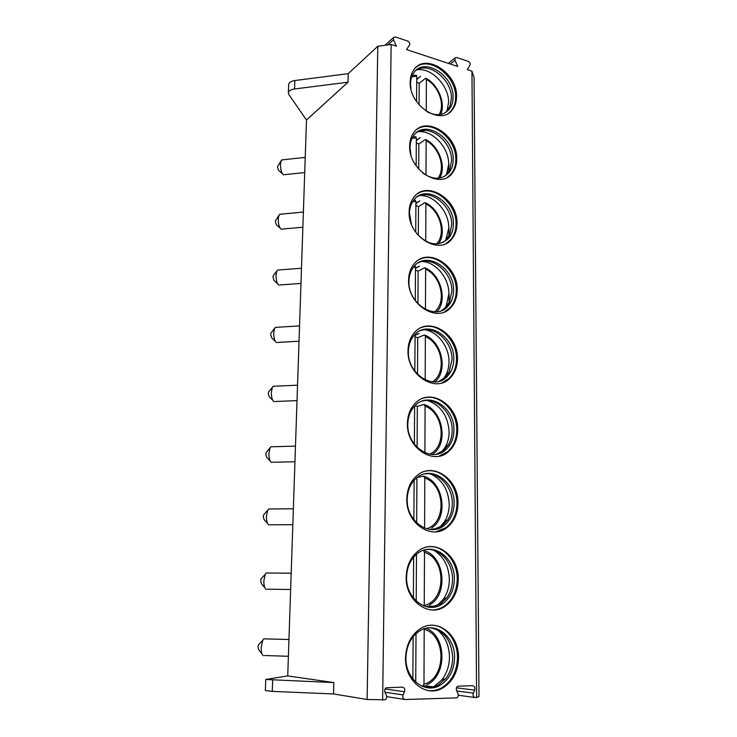 <?xml version="1.0" encoding="UTF-8"?>
<svg xmlns="http://www.w3.org/2000/svg" width="737" height="737" viewBox="0 0 737 737"><rect width="100%" height="100%" fill="white"/><g stroke="black" fill="none" stroke-linecap="round" stroke-linejoin="round"><path stroke-width="1.11" d="M471.947 71.157L476.627 697.534L479.004 696.465L474.057 77.597L471.947 71.157L467.212 69.591L469.948 65.28C470.51 63.622 469.92 62.313 468.179 61.346L456.737 57.514L455.005 57.965L454.969 60.277L457.778 66.477L406.502 49.545L409.523 45.132C410.14 43.437 409.523 42.083 407.672 41.069L395.428 36.961L393.484 37.513L393.475 39.789L396.395 46.21L391.144 44.478L377.795 46.284L367.127 699.487L333.539 693.941L272.248 691.389L265.338 690.541L265.762 679.486L287.725 675.921L306.491 120.03L288.895 94.585L288.36 92.936C288.637 90.9 290.7 89.573 294.551 88.974L348.011 82.203L306.491 120.03M288.36 92.936L288.683 84.571C288.968 82.498 291.023 81.162 294.855 80.545L348.214 73.663L377.795 46.284M476.627 697.534L475.393 697.571C473.384 697.11 472.703 695.627 473.329 693.139L474.665 690.108C475.301 687.63 474.61 686.156 472.61 685.677L457.732 686.211C456.341 687.234 455.954 688.68 456.59 690.541L457.972 693.526C458.617 695.406 458.221 696.852 456.793 697.884L405.203 699.524C403.038 699.044 402.319 697.506 403.047 694.908L404.53 691.767C405.258 689.178 404.539 687.639 402.384 687.151L386.151 687.796C384.723 688.892 384.327 690.376 384.972 692.227L386.418 695.332C387.072 697.202 386.667 698.694 385.193 699.8L367.127 699.487M391.144 44.478L382.65 700.15M458.534 657.69C459.16 634.308 436.709 617.237 419.878 628.993C410.859 635.34 406.069 644.995 405.534 657.948C404.687 680.97 426.179 698.059 442.615 688.063C452.804 681.725 458.11 671.6 458.534 657.69M458.257 579.089C458.976 555.21 434.425 537.77 417.99 551.23C410.509 557.255 406.575 565.85 406.188 577.016C405.239 600.637 428.962 618.067 445.093 606.284C453.587 600.167 457.972 591.102 458.257 579.089M457.981 503.141C458.792 478.939 432.37 461.113 416.543 475.964C410.334 481.583 407.1 489.23 406.815 498.912C405.792 522.957 431.504 540.718 447.101 527.462C454.176 521.695 457.797 513.588 457.981 503.141M457.723 429.735C458.598 405.359 430.574 387.118 415.475 403.038C410.316 408.224 407.635 415.042 407.423 423.48C406.336 447.792 433.78 465.904 448.695 451.468C454.591 446.106 457.603 438.856 457.723 429.735M457.474 358.726C458.405 334.312 429.026 315.62 414.719 332.35C410.408 337.095 408.169 343.175 408.012 350.591C406.879 375.032 435.779 393.53 449.938 378.192C454.876 373.244 457.391 366.75 457.474 358.726M457.226 290.01C458.211 265.67 427.709 246.49 414.203 263.791C410.583 268.13 408.703 273.565 408.584 280.115C407.414 304.565 437.538 323.497 450.897 307.476C455.061 302.935 457.17 297.112 457.226 290.01M456.986 223.477C458.009 199.294 426.585 179.598 413.881 197.276C410.813 201.229 409.228 206.12 409.127 211.943C407.939 236.291 439.077 255.693 451.643 239.203C455.171 235.048 456.949 229.806 456.986 223.477M456.756 159.026C457.806 135.064 425.645 114.825 413.715 132.734C411.089 136.336 409.744 140.749 409.661 145.954C408.455 170.118 440.404 190.026 452.205 173.223C455.217 169.418 456.737 164.683 456.756 159.026M456.535 96.547C457.603 72.88 424.862 52.078 413.65 70.089C411.403 73.378 410.242 77.367 410.177 82.047C408.971 105.971 441.564 126.414 452.629 109.417C455.217 105.935 456.525 101.651 456.535 96.547M448.851 164.075L448.87 171.5M448.962 227.862L448.971 236.19M449.063 293.685L449.082 302.962M262.059 654.032L258.742 649.859L258.005 647.086L258.53 644.709L262.759 640.241L261.202 647.381C261.147 652.024 261.884 654.806 263.404 655.737M262.759 640.241L263.837 638.841L265.394 638.878M258.53 644.709L259.046 644.156M428.565 687.685L428.888 686.93M333.539 693.941L333.806 682.582L265.762 679.486M333.806 682.582L287.725 675.921M348.214 73.663L348.011 82.203M264.823 587.776L261.469 583.796L260.686 580.931L261.147 578.785L265.228 574.335L263.855 580.793C263.809 585.583 264.592 588.458 266.204 589.416M265.228 574.335L266.25 572.999L267.761 573.008M261.147 578.785L261.626 578.259M267.531 523.463L264.122 519.64L263.284 516.683L263.699 514.73L267.651 510.271L266.425 516.13C266.407 521.059 267.236 524.025 268.922 525.03M267.651 510.271L268.609 509L270.055 508.991M263.699 514.73L264.132 514.242M270.175 461.003L266.702 457.29L265.817 454.241L266.177 452.472L270.009 447.985L268.931 453.301C268.922 458.377 269.806 461.436 271.566 462.486M270.009 447.985L270.903 446.788L272.275 446.751M272.754 400.311L269.198 396.69L268.277 393.54L268.6 391.937L272.322 387.395L271.363 392.231C271.373 397.446 272.294 400.606 274.118 401.702M272.322 387.395L273.151 386.271L274.44 386.216M275.269 341.323L271.631 337.758L270.663 334.506L270.958 333.041L274.579 328.444L273.722 332.848C273.759 338.2 274.717 341.461 276.596 342.622M274.579 328.444L275.352 327.385L276.541 327.311M277.72 283.957L273.989 280.428L272.994 277.075L273.252 275.739L276.79 271.069L276.025 275.094C276.089 280.567 277.075 283.929 279.001 285.164M276.79 271.069L277.499 270.074L278.595 269.991M280.106 228.138L276.283 224.628L275.26 221.183L278.945 215.204L278.254 218.889C278.346 224.49 279.369 227.945 281.322 229.262M278.945 215.204L280.604 214.181M282.428 173.812L278.512 170.311L277.462 166.765L281.055 160.795L280.438 164.176C280.548 169.888 281.598 173.444 283.579 174.844M281.055 160.795L282.575 159.828M428.473 690.615C433.034 691.076 437.4 690.182 441.564 687.925C451.744 681.596 457.051 671.49 457.484 657.607C457.668 640.84 446.134 625.777 432.49 625.234M454.563 657.542C454.158 670.255 449.303 679.514 440.007 685.318C424.908 694.54 405.175 678.878 405.949 657.782C406.446 645.879 410.859 637.017 419.178 631.194C434.6 620.499 455.144 636.132 454.563 657.542M426.594 687.621C430.62 687.934 434.471 687.087 438.147 685.088L445.609 678.713C450.243 672.706 452.61 665.603 452.684 657.395C451.468 640.361 444.006 630.494 430.288 627.795M436.884 629.527C444.936 635.957 449.128 645.096 449.459 656.953C449.367 665.806 446.806 673.471 441.785 679.956L433.605 686.902L431.606 687.87M415.732 682.103L416.018 633.617M423.978 684.24C446.604 678.068 446.456 634.916 424.199 629.324L423.978 684.24L422.402 686.387M413.135 636.676L412.858 679.017M432.26 609.96C436.479 609.886 440.413 608.651 444.07 606.275C452.555 600.176 456.94 591.12 457.226 579.116C457.493 561.401 443.831 545.444 429.164 546.697M454.351 579.061C454.084 590.051 450.077 598.333 442.32 603.935C427.506 614.796 405.728 598.822 406.594 577.172C406.944 566.91 410.573 559.014 417.474 553.487C432.545 541.216 455.024 557.2 454.351 579.061M430.104 607.325L440.486 603.935L446.917 597.652C450.593 592.318 452.463 586.136 452.509 579.125C452.758 563.123 440.569 548.623 427.303 549.424M433.927 550.318C443.702 556.509 448.833 566.2 449.34 579.383C449.284 586.947 447.258 593.617 443.278 599.374L436.7 605.915M436.23 606.229L435.014 606.975M416.202 601.079L416.479 554.288M423.508 550.29L424.503 552.409L424.236 606.109M413.641 557.108L413.383 597.974M435.853 531.847L446.088 527.572C453.154 521.814 456.783 513.717 456.968 503.288C457.336 484.706 441.426 467.903 426.078 471.081M454.149 503.242C453.964 512.786 450.648 520.193 444.199 525.472C429.874 537.678 406.271 521.409 407.211 499.373C407.469 490.474 410.463 483.444 416.184 478.285C430.703 464.743 454.904 481.068 454.149 503.242M433.448 529.553L442.393 525.684L447.884 519.649C450.823 514.923 452.306 509.543 452.334 503.509C452.675 486.696 438.46 471.422 424.512 473.937M430.823 474.02C442.347 479.741 448.474 489.875 449.22 504.412C449.183 510.934 447.571 516.738 444.393 521.851L439.473 527.554M417.317 477.373L423.664 476.139L424.798 478.055L424.595 528.097M416.654 522.874L416.921 477.677M414.139 480.284L413.881 519.751M439.114 456.166L447.7 451.698C453.596 446.336 456.599 439.095 456.728 429.984C457.189 410.647 439.04 393.07 423.36 398.164M453.946 429.938C453.826 438.275 451.081 444.908 445.692 449.819C432.002 463.103 406.815 446.511 407.81 424.226C408.003 416.46 410.481 410.205 415.235 405.442C429.091 390.905 454.766 407.607 453.946 429.938M436.479 454.222L443.923 450.224L448.584 444.531C450.961 440.339 452.149 435.631 452.168 430.39C452.592 412.895 436.359 396.902 422.071 401.131M427.755 400.55C440.938 405.608 448.059 416.055 449.109 431.919C449.082 437.566 447.792 442.661 445.212 447.184L441.712 451.873M417.096 447.331L417.335 406.446L415.014 405.663M417.335 406.446L423.978 404.42L425.083 406.151L424.899 452.721M414.618 406.069L414.369 444.199M441.942 382.899L448.962 378.514C453.9 373.576 456.406 367.1 456.489 359.076C457.051 339.131 436.755 320.844 421.094 327.725M453.752 359.039C453.679 366.372 451.385 372.305 446.871 376.837C433.872 390.951 407.349 374 408.39 351.595C408.538 344.778 410.601 339.195 414.581 334.828C427.7 319.554 454.628 336.662 453.752 359.039M439.114 381.296L445.12 377.418L449.091 372.111L452.011 359.665C452.527 341.618 434.36 324.962 420.035 330.793M424.899 329.761C437.916 331.797 449.22 346.915 448.999 361.756C448.98 366.713 447.93 371.19 445.83 375.207L443.453 378.855M417.52 374.332L417.732 337.712L415.06 336.745M417.732 337.712L424.272 335.013L424.963 335.178L425.36 336.569L425.194 379.859M415.069 335.068L419.15 333.456L415.069 335.28M415.069 334.773L414.839 371.19M444.291 311.991L449.938 307.9C454.093 303.368 456.203 297.555 456.258 290.452C456.912 270.046 434.655 251.114 419.279 259.581M453.568 290.415C453.513 296.91 451.588 302.234 447.792 306.389C435.521 321.12 407.883 303.773 408.952 281.368C409.063 275.343 410.795 270.341 414.139 266.361C426.53 250.552 454.489 268.093 453.568 290.415M441.306 310.71L446.069 307.145L449.45 302.234L451.855 291.207C452.444 272.745 432.527 255.499 418.413 262.74M422.375 261.469C436.138 262.261 449.183 278.328 448.888 293.842L446.281 305.754L444.761 308.398M417.925 303.736L418.119 271.133L415.484 270.092M418.119 271.133L424.558 267.807L425.277 267.936L425.636 269.198L425.47 309.402M415.502 268.084L419.519 266.103L415.502 268.342M415.29 300.585L415.511 267.052L415.005 265.652M446.207 243.413L450.694 239.718C454.222 235.564 456 230.322 456.037 224.011C456.774 203.283 432.785 183.743 417.879 193.545M411.467 224.306L409.496 213.426C409.588 208.064 411.043 203.569 413.881 199.939C425.535 183.771 454.342 201.791 453.393 223.974C453.356 229.751 451.726 234.541 448.501 238.355C438.801 246.978 428.252 245.458 416.866 233.767M443.103 242.427L446.815 239.267L449.699 234.735L451.698 224.923C452.371 206.176 430.896 188.368 417.17 196.788M420.237 195.489C434.471 195.102 449.155 212.016 448.787 228.046L445.738 240.391M418.321 235.435L418.487 206.618L415.898 205.503M418.487 206.618L424.834 202.703L425.581 202.786L425.894 203.928L425.746 241.229M415.917 203.182L419.869 200.851L415.917 203.476M415.732 232.238L415.926 201.459L414.949 200.197M447.728 177.083L451.265 173.821C454.278 170.017 455.798 165.291 455.825 159.634C456.627 138.731 431.136 118.602 416.838 129.482M410.896 154.825L410.021 147.649C410.094 142.858 411.338 138.805 413.752 135.488C424.705 119.108 454.195 137.626 453.218 159.597C453.191 164.775 451.809 169.105 449.054 172.587C442.016 179.939 433.273 180.114 422.826 173.103M444.54 176.373L447.387 173.656L449.874 169.482L451.551 160.694C452.278 141.79 429.478 123.448 416.258 132.826M418.496 131.647C432.941 130.2 449.119 147.888 448.686 164.287L446.447 174.715M426.06 190.579L425.406 191.132M418.708 169.123L418.856 144.065L416.304 142.886M418.856 144.065L425.102 139.597L425.866 139.625L426.143 140.675L426.004 175.222M416.322 140.27L420.219 137.616L416.322 140.61M416.156 165.871L416.341 137.902L415.465 136.732M448.925 112.927L451.707 110.089C454.296 106.607 455.604 102.323 455.613 97.238C456.47 76.27 429.726 55.57 416.092 67.307M411.025 89.297L410.527 83.944C410.583 79.633 411.661 75.966 413.733 72.945C424.015 56.463 454.047 75.496 453.052 97.21C453.034 101.863 451.845 105.787 449.478 108.975C444.015 115.368 436.663 116.354 427.432 111.95M445.673 112.475L449.985 106.34L451.413 98.436C452.186 79.485 428.271 60.627 415.613 70.734M417.124 69.794C431.596 67.436 449.082 85.824 448.584 102.471L446.954 111.241M426.474 129.233L422.365 131.776M419.077 104.847L419.206 83.382L416.691 82.148M419.206 83.382L425.36 78.408L426.143 78.38L426.391 79.338L426.262 111.213M416.709 79.264L420.551 76.298L416.709 79.633M416.571 101.605L416.737 76.279L415.963 75.192M393.475 39.789L387.855 44.92M454.969 60.277L450.307 64.008M458.294 695.231L474.803 697.488M386.741 696.658L404.466 699.413M435.705 690.532L434.673 690.394M441.601 688.588L440.56 688.45M433.826 687.575L432.61 687.418M431.974 687.335L423.443 686.221M474.665 690.108L456.461 687.814M473.329 693.139L456.793 690.974M440.938 688.892L439.897 688.763M432.462 687.787L431.946 687.722M430.611 687.547L428.713 687.299M404.53 691.767L385.064 688.975M403.047 694.908L384.972 692.227M272.248 691.389L272.662 680.233M294.855 80.545L294.551 88.974M424.291 605.464C446.53 600.471 446.382 558.747 424.503 552.409M426.576 528.779C446.88 522.782 445.305 484.799 424.798 478.055M429.643 454.176C447.166 446.502 443.821 413.042 425.083 406.151M424.632 404.613C443.591 411.522 447.985 443.573 433.42 453.605L432.324 454.48M432.333 381.867C447.147 373.014 442.486 343.534 425.36 336.569M424.963 335.178C442.965 342.41 447.737 372.019 434.83 381.904L434.784 381.941M415.511 267.052L413.356 267.328M434.609 311.806C446.88 302.234 441.325 276.182 425.636 269.198M415.926 201.459L412.527 201.892M436.461 243.956C446.456 234.007 440.311 210.883 425.894 203.928M416.341 137.902L412.011 138.418M437.935 178.262C445.922 168.193 439.436 147.566 426.143 140.675M416.737 76.279L411.753 76.786M439.077 114.631C445.332 104.645 438.672 86.137 426.391 79.338M384.972 45.307L393.484 37.513M448.308 63.345L455.005 57.965M288.388 656.28L264.537 655.525M288.95 639.513L263.837 638.841M290.645 589.508L267.301 589.204M291.189 573.202L266.25 572.999M292.829 524.689L269.972 524.808M293.363 508.77L268.609 509M294.957 461.758L272.561 462.265M295.482 446.125L270.903 446.788M297.02 400.624L275.058 401.499M297.536 385.193L273.151 386.271M299.019 341.213L277.481 342.419M299.535 325.92L275.352 327.385M300.972 283.441L279.83 284.97M301.488 268.24L277.499 270.074M302.87 227.254L282.096 229.078M303.386 212.081L279.599 214.274M304.713 172.569L284.298 174.678M305.229 157.396L281.654 159.929M441.564 687.925L442.615 688.063M438.147 685.088L440.007 685.318M445.609 678.713L441.785 679.956M424.705 685.751L433.605 686.902M426.226 628.246C447.23 636.455 446.862 676.271 426.916 684.701M444.07 606.275L445.093 606.284M440.486 603.935L442.32 603.935M446.917 597.652L443.278 599.374M427.285 606.173L435.871 606.229M423.913 550.521C445.332 556.582 448.271 595.229 429.524 604.893M446.088 527.572L447.101 527.462M442.393 525.684L444.199 525.472M447.884 519.649L444.393 521.851M429.56 529.415L437.216 528.558M424.282 476.36C444.374 482.882 448.179 517.899 431.67 527.895M447.7 451.698L448.695 451.468M443.923 450.224L445.692 449.819M448.584 444.531L445.212 447.184M448.953 378.514L449.938 378.192M445.12 377.418L446.871 376.837M449.091 372.111L445.83 375.207M449.938 307.9L450.897 307.476M446.069 307.145L447.792 306.389M449.45 302.234L446.281 305.754M425.277 267.936C441.85 275.177 447.359 301.58 436.829 311.733M450.694 239.718L451.643 239.203M446.815 239.267L448.501 238.355M449.699 234.735L446.613 238.659M415.484 200.188L413.623 200.271M425.581 202.786C440.523 209.732 446.99 233.122 438.451 243.79M451.265 173.821L452.205 173.223M447.387 173.656L449.054 172.587M449.874 169.482L446.862 173.794M415.944 136.741L412.84 136.861M425.866 139.634C439.409 146.423 446.456 166.977 439.694 178.05M451.707 110.089L452.629 109.417M447.838 110.181L449.478 108.975M449.985 106.34L447.037 111.029M416.387 75.22L412.361 75.34M426.143 78.38C439.151 85.372 445.719 104.525 440.625 114.428"/></g></svg>
